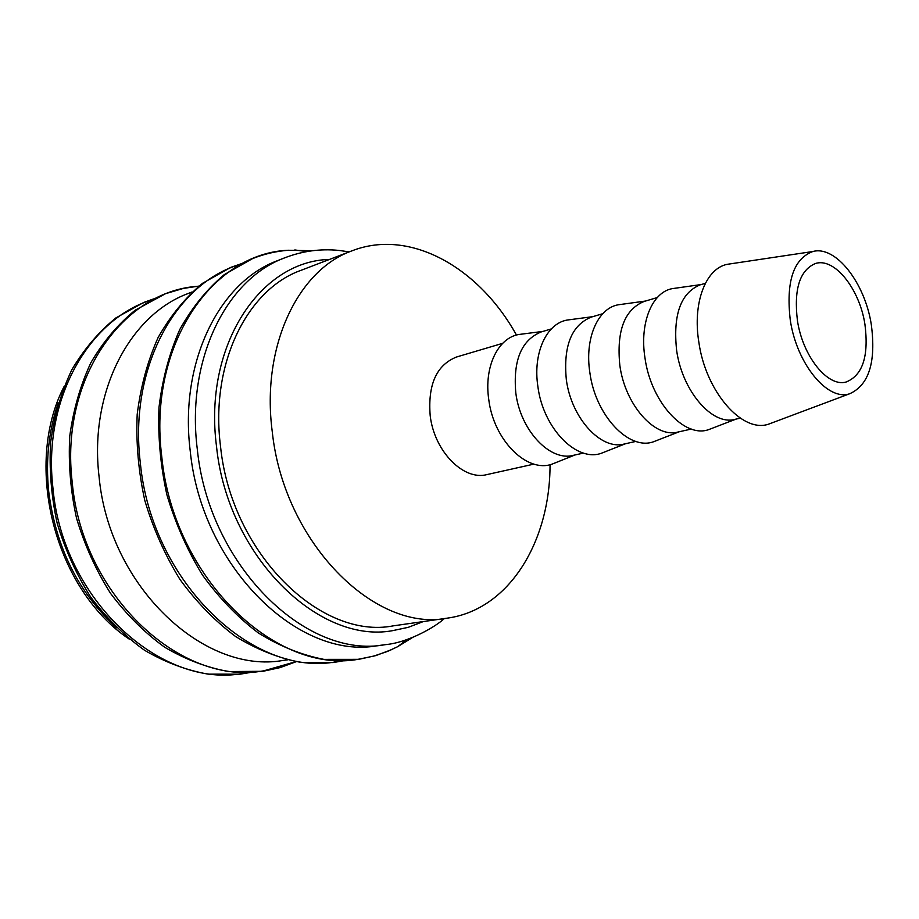 <?xml version="1.0" encoding="UTF-8"?>
<svg xmlns="http://www.w3.org/2000/svg" width="919" height="919" viewBox="0 0 919 919"><rect width="100%" height="100%" fill="white"/><g stroke="black" fill="none" stroke-linecap="round" stroke-linejoin="round"><path stroke-width="1.38" d="M349.277 251.863L338.376 250.359C320.042 248.612 302.133 251.117 284.626 257.86L277.676 260.605C219.538 281.811 179.044 362.006 190.233 451.022C201.652 566.989 298.721 660.393 377.456 645.701L385.589 644.633M312.403 250.749L288.394 250.267C212.048 253.081 147.683 345.567 161.767 456.697C173.461 578.453 276.63 675.637 359.605 659.026L373.815 656.074L387.45 651.445L397.64 646.7L412.608 637.453M192.082 291.955L188.039 293.552C129.866 314.999 88.971 392.068 99.057 476.547C109.062 586.632 204.11 674.707 283.098 660.428L287.417 659.865M731.49 263.684L727.205 264.327C705.677 268.555 692.432 302.925 698.831 342.098C705.7 391.793 742.38 433.435 768.617 424.141L772.672 422.625M790.271 320.088C796.693 364.016 827.778 401.442 849.673 393.757C868.96 385.05 876.175 362.017 871.315 324.66C864.963 282.88 835.693 245.166 812.821 251.519C793.396 258.848 785.883 281.696 790.271 320.088M705.355 283.316L700.002 284.901C680.692 293.012 672.903 314.803 676.614 350.277C682.197 391.057 712.259 425.75 734.844 419.374L740.289 418.156M676.028 288.106L672.076 288.669C652.042 292.403 639.417 323.109 644.966 357.859C650.836 401.856 684.322 438.455 708.606 429.644L712.328 428.208M657.257 297.561L644.047 301.478C624.495 309.588 616.431 330.886 619.831 365.36C625.058 404.969 655.017 438.443 677.877 432.056L691.341 429.058M622.037 304.269L618.039 304.821C597.672 308.485 584.553 338.606 589.849 372.517C595.363 415.445 628.952 450.827 653.524 441.763L657.28 440.304M602.772 313.701L591.227 317.112C571.503 325.223 563.198 346.038 566.322 379.57C571.227 418.076 601.037 450.425 624.116 444.038L635.868 441.419M571.032 319.536L567.012 320.076C546.38 323.66 532.79 353.218 537.856 386.348C543.049 428.265 576.695 462.51 601.508 453.205L605.288 451.723M551.32 328.933L541.302 331.897C521.429 339.984 512.94 360.351 515.812 392.987C520.418 430.448 550.056 461.74 573.284 455.353L583.496 453.078M522.796 333.988L518.741 334.505C497.88 338.008 483.899 367.026 488.747 399.42C493.641 440.373 527.311 473.538 552.308 464.026L556.098 462.521M502.682 343.338L456.513 357.009C436.502 365.038 427.726 384.613 430.195 415.721C434.331 451.413 463.567 480.936 486.967 474.583L533.973 464.106M516.455 335.056C479.236 267.774 410.276 228.107 352.115 250.784C298.124 269.738 261.007 346.222 272.254 431.677C283.902 542.692 374.837 632.628 447.3 618.142C509.16 609.722 550.171 541.555 550.044 464.658M447.3 618.142L393.275 625.85C320.869 640.129 231.312 553.583 220.514 446.312C209.946 363.74 247.245 289.278 301.145 270.278L352.115 250.784M864.928 324.304C868.972 356.135 862.688 375.377 846.077 382.028C827.801 387.381 802.689 356.377 797.416 320.49C793.729 289.209 799.725 270.22 815.371 263.523C834.418 257.171 859.564 288.819 864.928 324.304M284.626 257.86C226.465 279.066 185.994 359.559 197.275 449.012C208.808 565.541 306.107 659.451 384.877 644.724L385.612 644.633C409.357 642.381 436.468 626.057 444.302 618.567M329.496 259.434C260.582 260.939 203.271 345.245 216.516 446.416C227.51 555.823 318.491 644.357 392.459 630.687L408.3 627.321L423.326 621.566M240.307 264.35C175.851 282.972 128.637 367.715 140.331 462.9C151.624 582.657 253.862 678.107 336.618 661.669L342.971 660.577M198.745 286.234C123.422 290.415 59.666 378.536 72.233 482.464C82.331 596.374 181.928 686.723 264.063 670.744L296.021 661.623M151.727 299.881C88.706 319.318 42.596 399.455 52.934 488.012C62.699 600.268 161.503 689.17 243.409 673.328L248.291 672.536M58.299 402.936C48.741 430.414 45.536 459.914 48.696 491.435C55.783 547.287 78.414 592.744 116.575 627.815M153.576 298.928L143.789 302.42L115.909 317.917C98.77 331.839 84.088 349.094 71.866 369.679C61.378 391.885 54.29 416.089 50.625 442.303C49.086 469.172 51.269 496.145 57.173 523.221C65.157 549.757 76.346 574.398 90.74 597.132C106.684 618.269 124.628 635.982 144.582 650.296C165.271 662.358 186.477 670.319 208.211 674.155L240.112 674.178L250.37 672.467M198.929 286.085L183.329 288.428L165.546 293.678L135.082 310.266C117.885 324.304 103.181 341.742 90.947 362.568C80.447 385.05 73.382 409.564 69.752 436.134C68.259 463.371 70.522 490.735 76.53 518.201C84.617 545.139 95.932 570.148 110.452 593.237C126.535 614.696 144.616 632.697 164.708 647.252C185.523 659.509 206.844 667.608 228.693 671.548L263.006 671.295L280.031 667.619L296.251 661.669M241.869 263.523L230.761 267.383L202.479 283.351C185.144 297.836 170.348 315.906 158.102 337.56C147.626 360.972 140.664 386.577 137.195 414.377C135.92 442.924 138.459 471.631 144.811 500.51C153.278 528.839 165.006 555.168 179.986 579.498C196.517 602.117 215.046 621.118 235.563 636.499C256.792 649.48 278.491 658.096 300.674 662.346L333.16 662.565L344.74 660.543M288.394 250.267C276.125 251.186 264.178 253.966 252.553 258.607L224.19 274.678C206.832 289.301 192.025 307.566 179.791 329.484C169.337 353.195 162.41 379.145 158.998 407.347C157.804 436.318 160.434 465.462 166.89 494.79C175.483 523.566 187.338 550.32 202.456 575.053C219.124 598.051 237.791 617.384 258.434 633.03C279.79 646.241 301.593 655.029 323.879 659.371L358.789 659.337L375.745 655.615L391.862 649.538M407.128 639.498L397.64 646.7M129.315 639.164C55.094 589.688 23.078 466.128 63.928 386.83M849.673 393.757L768.617 424.141M736.062 419.098L708.606 429.644M679.267 431.746L653.524 441.763M625.678 443.682L601.508 453.205M575.007 454.974L552.308 464.026M542.991 331.403L518.741 334.505M592.755 316.664L567.012 320.076M645.414 301.064L618.039 304.821M701.197 284.545L672.076 288.669M812.821 251.519L727.205 264.327M306.636 251.622L294.827 249.934"/></g></svg>
